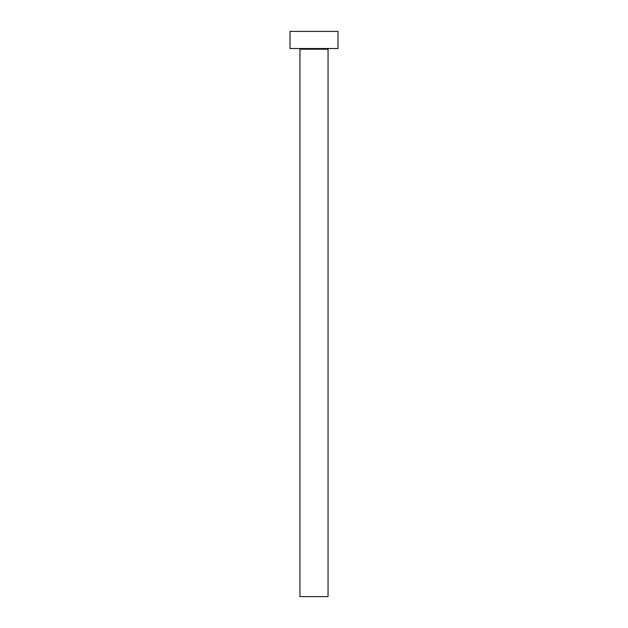 <?xml version="1.0" encoding="UTF-8"?>
<svg xmlns="http://www.w3.org/2000/svg" width="628" height="628" viewBox="0 0 628 628"><rect width="100%" height="100%" fill="white"/><g stroke="black" fill="none" stroke-linecap="round" stroke-linejoin="round"><path stroke-width="0.94" d="M328.044 49.212L299.956 49.212L299.956 596.6L328.044 596.6L328.044 49.212A0.683 0.683 0 0 1 328.727 48.529M299.956 49.212A0.683 0.683 0 0 0 299.273 48.529M337.982 48.529L290.018 48.529L290.018 31.4L337.982 31.4L337.982 48.529"/></g></svg>
